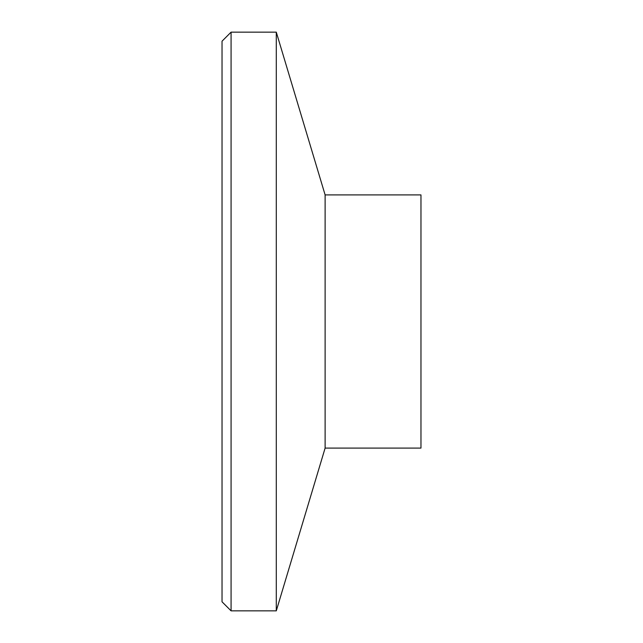 <?xml version="1.0" encoding="UTF-8"?>
<svg xmlns="http://www.w3.org/2000/svg" width="643" height="643" viewBox="0 0 643 643"><rect width="100%" height="100%" fill="white"/><g stroke="black" fill="none" stroke-linecap="round" stroke-linejoin="round"><path stroke-width="0.96" d="M325.117 448.091L420.964 448.091L420.964 194.909L325.117 194.909L325.117 448.091L276.289 610.85L231.078 610.85L231.078 32.15L222.036 41.192L222.036 601.808L231.078 610.85M325.117 194.909L276.289 32.15L276.289 610.85M276.289 32.15L231.078 32.15"/></g></svg>
